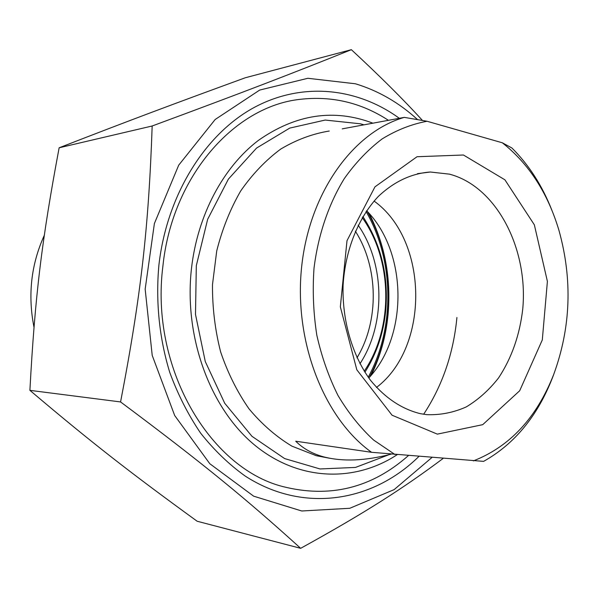 <?xml version="1.0" encoding="UTF-8"?>
<svg xmlns="http://www.w3.org/2000/svg" width="598" height="598" viewBox="0 0 598 598"><rect width="100%" height="100%" fill="white"/><g stroke="black" fill="none" stroke-linecap="round" stroke-linejoin="round"><path stroke-width="0.9" d="M456.924 317.516C453.448 353.523 442.363 385.77 423.653 414.257M399.315 118.292C357.148 87.629 301.885 81.38 253.246 107.976C204.822 134.692 166.909 195 158.918 264.951C155.547 301.407 159.307 338.333 169.787 372.494C177.927 394.62 188.206 414.833 200.629 433.146C214.077 450.092 228.914 464.384 245.128 476.015C303.478 513.809 372.883 501.857 418.854 456.483M417.494 119.555C399.053 102.684 378.385 90.761 355.474 83.787L307.865 78.286L259.704 90.059L215.168 119.495L178.705 165.168L154.389 223.532L145.165 289.148L152.213 355.391L174.668 415.498L209.808 463.734L253.649 496.176L301.736 510.991L349.778 508.285L394.112 489.635L431.883 457.537M443.125 458.442C403.867 487.826 365.991 512.307 300.652 548.321C246.795 499.465 203.656 463.913 120.572 401.938C140.986 295.898 148.655 227.651 152.169 125.991C244.492 91.86 291.899 73.569 351.362 49.679C379.939 76.155 403.628 99.739 422.42 120.415M351.362 49.679L245.322 77.755C172.807 104.216 130.185 120.168 59.142 147.788C41.77 240.456 35.005 295.771 29.9 390.345C92.436 443.335 130.783 473.033 197.146 521.239L300.652 548.321M120.572 401.938L29.9 390.345M152.169 125.991L59.142 147.788M368.802 378.003C408.569 335.553 407.485 252.117 366.634 210.705M374.064 201.055C428.512 240.045 429.895 347.072 376.471 387.459M551.737 209.883C542.102 185.455 528.819 164.824 511.903 147.983L502.32 142.787L427.054 121.259L404.3 117.372L342.235 128.862M391.07 454.181C365.176 460.894 342.751 461.798 323.78 456.894C312.552 453.875 303.193 448.65 295.718 441.212L371.575 452.305L483.603 461.372C514.504 444.03 537.452 416.186 552.432 377.846L553.868 374.042M395.009 454.555L373.601 440.038C360.198 427.667 348.32 412.799 337.967 395.428C328.706 376.845 321.657 356.744 316.813 335.134C313.374 313.008 312.44 290.71 314.01 268.233C318.143 234.909 328.668 204.023 344.328 178.555C355.593 162.671 368.211 149.455 382.167 138.9C396.646 130.02 411.611 124.145 427.054 121.259M502.32 142.787C528.916 163.837 547.798 193.057 558.981 230.454C572.63 279.595 570.851 327.637 553.658 374.58C536.585 417.838 509.825 446.601 473.377 460.886M463.443 155.009L417.03 156.728L374.968 186.838L346.997 240.68L340.337 306.819L356.819 369.796L392.064 415.214L437.347 434.133L482.728 424.662L519.692 390.748L542.304 339.926L547.402 281.381L534.35 224.826L504.914 179.819L463.443 155.009M404.3 117.372C353.343 132.001 309.323 192.511 301.609 267.164C293.753 341.764 324.131 418.54 371.575 452.305M426.74 414.653L420.349 413.666C401.542 409.017 384.85 397.797 370.282 380.007C352.185 355.182 342.086 320.521 343.088 285.373C345.181 250.33 358.202 217.896 378.168 196.585C394.037 181.598 411.424 173.405 430.328 172.015L449.419 174.145C496.37 186.352 528.37 248.402 522.764 308.845C519.782 334.925 511.716 357.948 498.575 377.914C489.112 390.001 478.325 399.681 466.201 406.939C453.531 412.59 440.375 415.161 426.74 414.653M369.228 213.538C385.007 244.903 391.279 278.661 388.042 314.795C385.919 336.226 380.343 356.326 371.313 375.103M397.124 454.727C354.524 482.721 298.238 481.323 254.098 444.62C210.077 407.993 183.81 337.048 191.45 268.681C197.497 215.041 223.286 167.111 258.388 140.395C295.853 114.181 334.028 108.447 372.913 123.181M388.416 120.31C361.282 102.654 331.815 95.673 300.017 99.35C234.453 106.369 172.142 176.231 162.895 266.177C149.971 366.753 208.844 467.374 282.308 486.443C329.505 498.478 371.522 488.207 408.352 455.631M33.996 327.27C27.658 295.046 31.103 264.383 44.319 235.291M364.892 372.255C376.463 354.023 383.408 333.527 385.717 310.766C388.685 275.738 381.068 244.335 362.874 216.558M362.239 217.635C392.826 260.197 393.701 327.854 364.219 371.194M359.944 363.763C385.874 324.34 385.097 263.912 358.15 225.177M355.339 231.179C378.586 267.313 379.281 321.104 356.976 357.836M363.973 124.84L360.415 123.801L325.185 120.056L289.716 128.099L256.564 148.065L228.391 179.116L207.656 219.294L196.316 265.639L195.494 314.413L205.278 361.566L224.721 403.261L251.975 436.323L284.633 458.576L320.012 468.959L355.518 467.419L388.82 454.757M329.363 458.195L316.312 455.713L291.891 446.138C276.201 436.697 261.902 424.266 249.007 408.838C237.204 391.892 227.741 372.898 220.617 351.863C215.048 330.021 212.335 307.611 212.484 284.618L216.73 250.921C222.209 229.154 230.2 209.173 240.688 190.964C252.393 174.153 265.736 160.197 280.716 149.081C296.324 139.79 312.5 133.773 329.244 131.029M366.073 211.535C394.291 260.167 395.166 327.846 368.219 377.189M553.658 374.58L552.432 377.846M417.509 173.659L430.328 172.015M329.595 458.24L316.312 455.713L323.78 456.894M369.347 377.398C396.003 327.719 395.129 260.279 367.194 211.296"/></g></svg>
